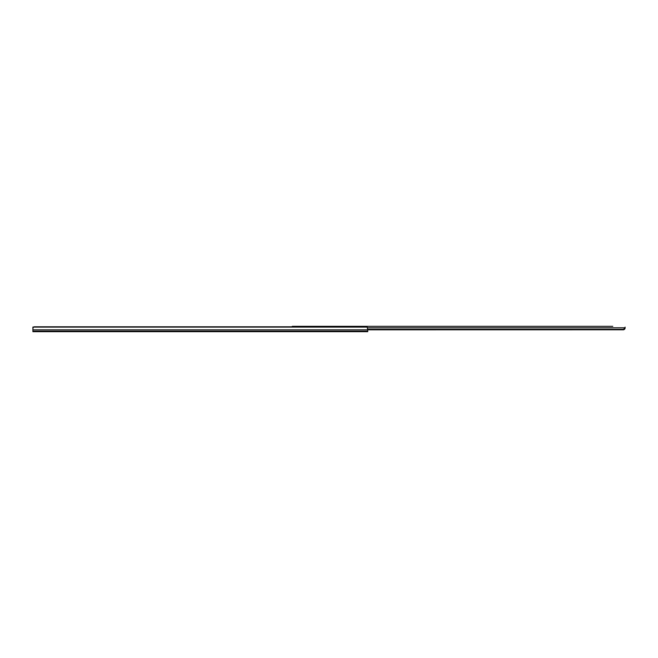 <?xml version="1.0" encoding="UTF-8"?>
<svg xmlns="http://www.w3.org/2000/svg" width="658" height="658" viewBox="0 0 658 658"><rect width="100%" height="100%" fill="white"/><g stroke="black" fill="none" stroke-linecap="round" stroke-linejoin="round"><path stroke-width="0.99" d="M72.174 331.681L67.289 331.681M353.272 331.681L355.419 331.681M199.045 331.681L201.595 331.681M111.992 331.681L114.533 331.681M45.024 331.681L47.565 331.681M55.066 331.681L57.608 331.681M286.107 331.681L288.648 331.681M343.032 331.681L345.573 331.681M32.941 327.865L32.9 329.822L367.74 329.822L367.189 327.116A1.678 1.283 0 0 0 366.07 326.787L34.578 326.787A1.678 1.283 0 0 0 33.459 327.116L32.9 328.268L32.9 331.681L367.74 331.681L367.74 329.822L623.545 329.79M33.459 327.116L367.189 327.116M34.578 326.787L292.267 326.787L292.267 326.319L302.384 326.319M365.396 331.681L367.74 331.681M32.9 327.865L32.9 327.059L33.55 327.059M625.1 327.125L625.1 327.314C625.248 328.794 624.582 329.633 623.093 329.831L624.944 327.783L367.674 327.783M304.925 326.319L312.427 326.319M314.968 326.319L384.749 326.319M387.299 326.319L543.467 326.319M546.008 326.319L572.427 326.319M577.321 326.319L600.392 326.319M602.934 326.319L610.632 326.319M612.779 326.319L292.267 326.319M624.738 329.082L625.1 327.322M367.74 329.321L623.093 329.321M32.9 331.106L367.74 331.106"/></g></svg>
